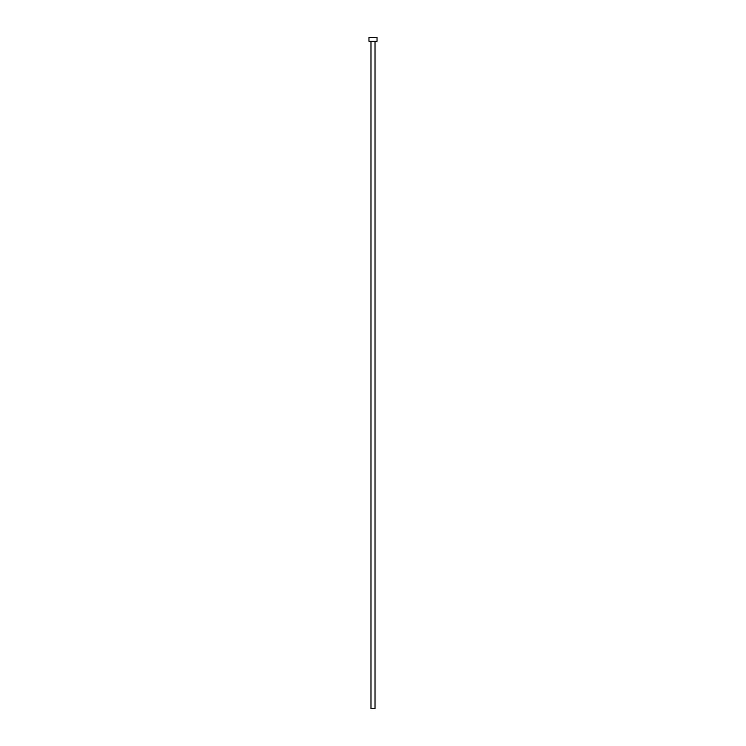 <?xml version="1.0" encoding="UTF-8"?>
<svg xmlns="http://www.w3.org/2000/svg" width="746" height="746" viewBox="0 0 746 746"><rect width="100%" height="100%" fill="white"/><g stroke="black" fill="none" stroke-linecap="round" stroke-linejoin="round"><path stroke-width="1.12" d="M370.986 41.328L370.986 708.7L375.014 708.7L375.014 41.328L375.014 708.7L370.986 708.7L370.986 41.328M368.972 37.3L368.972 41.328L377.028 41.328L377.028 37.3L368.972 37.3L368.972 41.328L377.028 41.328L377.028 37.3L368.972 37.3"/></g></svg>
